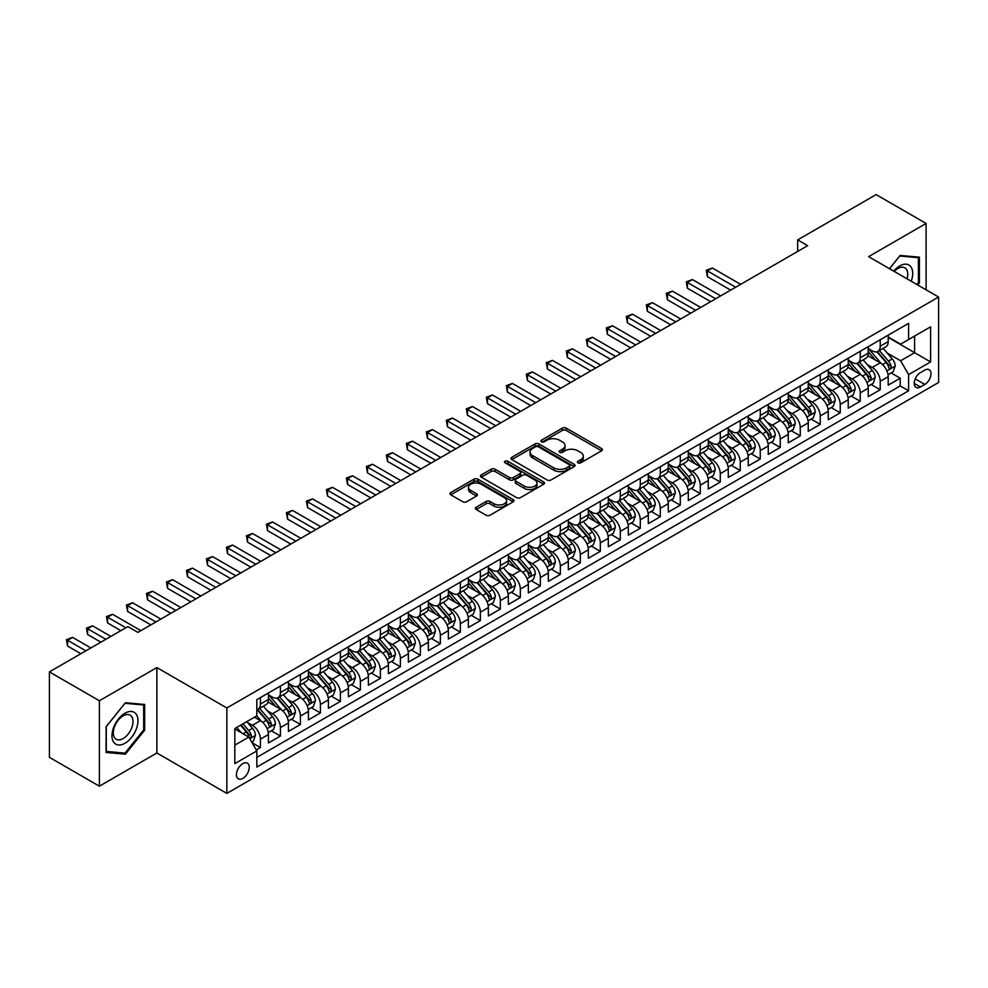 <?xml version="1.0" encoding="UTF-8"?>
<svg xmlns="http://www.w3.org/2000/svg" width="988" height="988" viewBox="0 0 988 988"><rect width="100%" height="100%" fill="white"/><g stroke="black" fill="none" stroke-linecap="round" stroke-linejoin="round"><path stroke-width="1.48" d="M577.98 462.841A1.939 1.124 0 0 0 580.722 462.841L601.581 450.8A2.779 1.606 0 0 0 602.384 449.664A2.779 1.606 0 0 0 601.581 448.54L566.248 428.137A2.779 1.606 0 0 0 562.333 428.137L541.473 440.179A1.939 1.124 0 0 0 540.905 440.969A1.939 1.124 0 0 0 541.473 441.76A1.939 1.124 0 0 0 544.227 441.76L546.92 440.203A8.88 5.125 0 0 1 559.48 440.203L562.431 441.908A8.88 5.125 0 0 1 565.025 445.526A8.88 5.125 0 0 1 562.431 449.157L559.727 450.713A1.939 1.124 0 0 0 559.159 451.504A1.939 1.124 0 0 0 559.727 452.306A1.939 1.124 0 0 0 562.468 452.306L565.173 450.738A8.88 5.125 0 0 1 577.733 450.738L580.672 452.442A8.88 5.125 0 0 1 583.278 456.073A8.88 5.125 0 0 1 580.672 459.692L577.98 461.248A1.939 1.124 0 0 0 577.412 462.051A1.939 1.124 0 0 0 577.98 462.841L577.98 461.248M242.838 778.396A9.053 5.224 120 0 0 248.741 770.418A9.053 5.224 120 0 0 247.358 763.168A9.053 5.224 120 0 0 242.838 763.613A9.053 5.224 120 0 0 236.922 771.591A9.053 5.224 120 0 0 238.306 778.84A9.053 5.224 120 0 0 242.838 778.396M476.179 507.227A2.779 1.606 0 0 0 475.364 508.363A2.779 1.606 0 0 0 476.179 509.487L486.084 515.217A2.779 1.606 0 0 0 490.011 515.217L513.167 501.842A2.779 1.606 0 0 0 513.982 500.706A2.779 1.606 0 0 0 513.167 499.582L477.846 479.18A2.779 1.606 0 0 0 473.919 479.18L450.763 492.555A2.779 1.606 0 0 0 449.948 493.679A2.779 1.606 0 0 0 450.763 494.815L462.73 501.731A2.779 1.606 0 0 0 466.657 501.731L476.562 496.013A2.779 1.606 0 0 0 477.377 494.877A2.779 1.606 0 0 0 476.562 493.741L470.634 490.32A7.422 4.285 0 0 1 468.46 487.282A7.422 4.285 0 0 1 473.042 483.317A7.422 4.285 0 0 1 481.131 484.256L504.386 497.68A7.422 4.285 0 0 1 506.56 500.706A7.422 4.285 0 0 1 501.978 504.67A7.422 4.285 0 0 1 493.889 503.744L490.011 501.496A2.779 1.606 0 0 0 486.084 501.496L476.179 507.227L476.179 509.487M156.87 667.579L99.38 700.764L49.4 671.902L49.4 757.327L99.38 786.189L156.87 752.992L226.845 793.401L226.845 707.976L156.87 667.579L156.87 752.992M926.102 289.83L926.102 223.461L868.625 256.645L938.6 297.042L226.845 707.976M926.102 223.461L876.121 194.599L797.649 239.911L797.649 251.446M49.4 671.902L127.872 626.602L137.875 632.369L807.641 245.679L797.649 239.911M547.117 479.97A2.779 1.606 0 0 0 551.045 479.97L574.201 466.608A2.779 1.606 0 0 0 575.016 465.471A2.779 1.606 0 0 0 574.201 464.335L538.88 443.945A2.779 1.606 0 0 0 534.953 443.945L511.796 457.321A2.779 1.606 0 0 0 510.981 458.444A2.779 1.606 0 0 0 511.796 459.581L547.117 479.97M505.794 463.261A1.939 1.124 0 0 1 507.77 463.533L507.77 461.223L543.684 481.959A2.779 1.606 0 0 1 544.499 483.095A2.779 1.606 0 0 1 543.684 484.219L520.528 497.594A2.779 1.606 0 0 1 516.601 497.594L481.28 477.204L481.28 474.932A2.779 1.606 0 0 0 480.464 476.068A2.779 1.606 0 0 0 481.28 477.204M481.28 474.932L491.184 469.214A2.779 1.606 0 0 1 495.112 469.214L509.438 477.488A2.779 1.606 0 0 0 513.365 477.488L519.935 473.684A2.779 1.606 0 0 0 520.75 472.548A2.779 1.606 0 0 0 519.935 471.424L505.029 462.804A1.939 1.124 0 0 1 504.448 462.014A1.939 1.124 0 0 1 505.658 460.976A1.939 1.124 0 0 1 507.77 461.223M256.275 749.966L260.424 747.57L252.138 742.778M247.408 722.401L252.434 725.291A11.313 6.533 60 0 1 260.424 739.148L268.427 734.529L268.427 742.951L280.419 736.023L271.329 730.774M267.402 710.854L272.429 713.756A11.313 6.533 60 0 1 280.419 727.6L288.422 722.981L288.422 731.416L300.414 724.488L291.324 719.227M287.397 699.306L292.423 702.209A11.313 6.533 60 0 1 300.414 716.053L308.417 711.446L308.417 719.869L320.408 712.941L311.306 707.692M307.392 687.772L312.406 690.661A11.313 6.533 60 0 1 320.408 704.518L328.411 699.899L328.411 708.322L340.403 701.394L331.301 696.145M327.386 676.224L332.4 679.127A11.313 6.533 60 0 1 340.403 692.971L348.394 688.352L348.394 696.787L360.398 689.859L351.296 684.61M347.381 664.677L352.395 667.579A11.313 6.533 60 0 1 360.398 681.424L368.388 676.817L368.388 685.24L380.392 678.311L371.29 673.063M367.375 653.142L372.39 656.032A11.313 6.533 60 0 1 380.392 669.889L388.383 665.27L388.383 673.693L400.387 666.764L391.285 661.515M387.37 641.595L392.384 644.497A11.313 6.533 60 0 1 400.387 658.341L408.377 653.723L408.377 662.158L420.369 655.229L411.28 649.981M407.352 630.048L412.379 632.95A11.313 6.533 60 0 1 420.369 646.807L428.372 642.188L428.372 650.61L440.364 643.682L431.274 638.433M427.347 618.513L432.374 621.403A11.313 6.533 60 0 1 440.364 635.259L448.367 630.64L448.367 639.063L460.359 632.147L451.269 626.886M447.342 606.965L452.368 609.868A11.313 6.533 60 0 1 460.359 623.712L468.361 619.093L468.361 627.528L480.353 620.6L471.264 615.351M467.336 595.418L472.363 598.32A11.313 6.533 60 0 1 480.353 612.177L488.356 607.558L488.356 615.981L500.348 609.053L491.246 603.804M487.331 583.883L492.345 586.773A11.313 6.533 60 0 1 500.348 600.63L508.351 596.011L508.351 604.434L520.343 597.518L511.241 592.257M507.326 572.336L512.34 575.238A11.313 6.533 60 0 1 520.343 589.083L528.333 584.464L528.333 592.899L540.337 585.97L531.235 580.722M527.32 560.789L532.334 563.691A11.313 6.533 60 0 1 540.337 577.548L548.328 572.929L548.328 581.352L560.332 574.423L551.23 569.174M547.315 549.254L552.329 552.144A11.313 6.533 60 0 1 560.332 566.001L568.322 561.382L568.322 569.804L580.327 562.888L571.225 557.627M567.31 537.707L572.324 540.609A11.313 6.533 60 0 1 580.327 554.453L588.317 549.834L588.317 558.269L600.309 551.341L591.219 546.092M587.292 526.159L592.318 529.062A11.313 6.533 60 0 1 600.309 542.918L608.312 538.299L608.312 546.722L620.303 539.794L611.214 534.545M607.287 514.625L612.313 517.514A11.313 6.533 60 0 1 620.303 531.371L628.306 526.752L628.306 535.175L640.298 528.259L631.209 522.998M627.281 503.077L632.308 505.98A11.313 6.533 60 0 1 640.298 519.824L648.301 515.205L648.301 523.64L660.293 516.712L651.191 511.463M647.276 491.53L652.302 494.432A11.313 6.533 60 0 1 660.293 508.289L668.296 503.67L668.296 512.093L680.287 505.164L671.185 499.916M667.27 479.995L672.285 482.885A11.313 6.533 60 0 1 680.287 496.742L688.29 492.123L688.29 500.546L700.282 493.63L691.18 488.368M687.265 468.448L692.279 471.35A11.313 6.533 60 0 1 700.282 485.194L708.273 480.576L708.273 489.011L720.277 482.082L711.175 476.834M707.26 456.901L712.274 459.803A11.313 6.533 60 0 1 720.277 473.66L728.267 469.041L728.267 477.463L740.271 470.535L731.169 465.286M727.254 445.366L732.269 448.256A11.313 6.533 60 0 1 740.271 462.112L748.262 457.493L748.262 465.916L760.266 459L751.164 453.739M747.249 433.818L752.263 436.721A11.313 6.533 60 0 1 760.266 450.565L768.256 445.959L768.256 454.381L780.248 447.453L771.159 442.204M767.231 422.271L772.258 425.173A11.313 6.533 60 0 1 780.248 439.03L788.251 434.411L788.251 442.834L800.243 435.906L791.153 430.657M787.226 410.736L792.253 413.626A11.313 6.533 60 0 1 800.243 427.483L808.246 422.864L808.246 431.299L820.238 424.371L811.148 419.11M807.221 399.189L812.247 402.091A11.313 6.533 60 0 1 820.238 415.936L828.24 411.329L828.24 419.752L840.232 412.823L831.13 407.575M827.215 387.642L832.242 390.544A11.313 6.533 60 0 1 840.232 404.401L848.235 399.782L848.235 408.205L860.227 401.276L851.125 396.027M847.21 376.107L852.224 379.009A11.313 6.533 60 0 1 860.227 392.854L868.23 388.235L868.23 396.67L880.222 389.741L880.222 381.306A11.313 6.533 -120 0 0 872.219 367.462L867.205 364.56M871.12 384.48L880.222 389.741M268.427 734.529A11.313 6.533 -120 0 0 260.424 720.672L254.435 717.214M288.422 722.981A11.313 6.533 -120 0 0 280.419 709.137L268.057 701.999M308.417 711.446A11.313 6.533 -120 0 0 300.414 697.59L288.051 690.451M328.411 699.899A11.313 6.533 -120 0 0 320.408 686.043L308.046 678.904M348.394 688.352A11.313 6.533 -120 0 0 340.403 674.508L328.041 667.369M368.388 676.817A11.313 6.533 -120 0 0 360.398 662.96L348.035 655.822M388.383 665.27A11.313 6.533 -120 0 0 380.392 651.413L368.03 644.275M408.377 653.723A11.313 6.533 -120 0 0 400.387 639.878L388.012 632.74M428.372 642.188A11.313 6.533 -120 0 0 420.369 628.331L408.007 621.193M448.367 630.64A11.313 6.533 -120 0 0 440.364 616.784L428.002 609.645M468.361 619.093A11.313 6.533 -120 0 0 460.359 605.249L447.996 598.111M488.356 607.558A11.313 6.533 -120 0 0 480.353 593.702L467.991 586.563M508.351 596.011A11.313 6.533 -120 0 0 500.348 582.154L487.986 575.016M528.333 584.464A11.313 6.533 -120 0 0 520.343 570.619L507.98 563.481M548.328 572.929A11.313 6.533 -120 0 0 540.337 559.072L527.975 551.934M568.322 561.382A11.313 6.533 -120 0 0 560.332 547.525L547.957 540.387M588.317 549.834A11.313 6.533 -120 0 0 580.327 535.99L567.952 528.852M608.312 538.299A11.313 6.533 -120 0 0 600.309 524.443L587.946 517.304M628.306 526.752A11.313 6.533 -120 0 0 620.303 512.908L607.941 505.757M648.301 515.205A11.313 6.533 -120 0 0 640.298 501.361L627.936 494.222M668.296 503.67A11.313 6.533 -120 0 0 660.293 489.813L647.93 482.675M688.29 492.123A11.313 6.533 -120 0 0 680.287 478.278L667.925 471.14M708.273 480.576A11.313 6.533 -120 0 0 700.282 466.731L687.92 459.593M728.267 469.041A11.313 6.533 -120 0 0 720.277 455.184L707.914 448.046M748.262 457.493A11.313 6.533 -120 0 0 740.271 443.649L727.897 436.511M768.256 445.959A11.313 6.533 -120 0 0 760.266 432.102L747.891 424.964M788.251 434.411A11.313 6.533 -120 0 0 780.248 420.555L767.886 413.416M808.246 422.864A11.313 6.533 -120 0 0 800.243 409.02L787.881 401.881M828.24 411.329A11.313 6.533 -120 0 0 820.238 397.472L807.875 390.334M848.235 399.782A11.313 6.533 -120 0 0 840.232 385.925L827.87 378.787M868.23 388.235A11.313 6.533 -120 0 0 860.227 374.39L847.865 367.252M924.805 370.117L920.408 372.649A8.768 5.064 120 0 0 914.678 380.38A8.768 5.064 120 0 0 916.024 387.407A8.768 5.064 120 0 0 920.408 386.963L924.805 384.431A8.768 5.064 120 0 0 930.535 376.7A8.768 5.064 120 0 0 929.189 369.685A8.768 5.064 120 0 0 924.805 370.117M226.845 793.401L938.6 382.467L938.6 297.042M234.835 745.15L248.828 737.073L256.831 750.917L256.831 767.083L908.614 390.779L908.614 374.613L900.611 360.768L887.199 353.025M256.831 750.917L234.835 763.613L234.835 728.527L256.831 715.831L256.831 699.665L908.614 323.36L908.614 339.526L930.597 326.83L930.597 361.917L908.614 374.613M268.427 694.823L272.429 697.133A11.313 6.533 60 0 0 278.085 697.689L286.075 693.07A11.313 6.533 -120 0 0 288.422 687.895L288.422 681.424M288.422 683.276L292.423 685.586A11.313 6.533 60 0 0 298.067 686.141L306.07 681.522A11.313 6.533 -120 0 0 308.417 676.348L308.417 669.889M308.417 671.729L312.406 674.038A11.313 6.533 60 0 0 318.062 674.606L326.065 669.988A11.313 6.533 -120 0 0 328.411 664.813L328.411 658.341M328.411 660.194L332.4 662.503A11.313 6.533 60 0 0 338.057 663.059L346.059 658.44A11.313 6.533 -120 0 0 348.394 653.266L348.394 646.794M348.394 648.647L352.395 650.956A11.313 6.533 60 0 0 358.051 651.512L366.054 646.893A11.313 6.533 -120 0 0 368.388 641.718L368.388 635.259M368.388 637.099L372.39 639.409A11.313 6.533 60 0 0 378.046 639.977L386.049 635.358A11.313 6.533 -120 0 0 388.383 630.183L388.383 623.712M388.383 625.565L392.384 627.874A11.313 6.533 60 0 0 398.041 628.43L406.031 623.811A11.313 6.533 -120 0 0 408.377 618.636L408.377 612.177M408.377 614.017L412.379 616.327A11.313 6.533 60 0 0 418.035 616.883L426.026 612.264A11.313 6.533 -120 0 0 428.372 607.089L428.372 600.63M428.372 602.47L432.374 604.779A11.313 6.533 60 0 0 438.03 605.348L446.02 600.729A11.313 6.533 -120 0 0 448.367 595.554L448.367 589.083M448.367 590.935L452.368 593.245A11.313 6.533 60 0 0 458.024 593.8L466.015 589.181A11.313 6.533 -120 0 0 468.361 584.007L468.361 577.548M468.361 579.388L472.363 581.697A11.313 6.533 60 0 0 478.007 582.253L486.01 577.647A11.313 6.533 -120 0 0 488.356 572.46L488.356 566.001M488.356 567.841L492.345 570.15A11.313 6.533 60 0 0 498.001 570.718L506.004 566.099A11.313 6.533 -120 0 0 508.351 560.925L508.351 554.453M508.351 556.306L512.34 558.615A11.313 6.533 60 0 0 517.996 559.171L525.999 554.552A11.313 6.533 -120 0 0 528.333 549.377L528.333 542.918M528.333 544.759L532.334 547.068A11.313 6.533 60 0 0 537.991 547.624L545.994 543.017A11.313 6.533 -120 0 0 548.328 537.83L548.328 531.371M548.328 533.211L552.329 535.521A11.313 6.533 60 0 0 557.985 536.089L565.988 531.47A11.313 6.533 -120 0 0 568.322 526.295L568.322 519.824M568.322 521.676L572.324 523.986A11.313 6.533 60 0 0 577.98 524.542L585.97 519.923A11.313 6.533 -120 0 0 588.317 514.748L588.317 508.289M588.317 510.129L592.318 512.439A11.313 6.533 60 0 0 597.975 512.994L605.965 508.388A11.313 6.533 -120 0 0 608.312 503.201L608.312 496.742M608.312 498.594L612.313 500.891A11.313 6.533 60 0 0 617.969 501.459L625.96 496.841A11.313 6.533 -120 0 0 628.306 491.666L628.306 485.194M628.306 487.047L632.308 489.356A11.313 6.533 60 0 0 637.964 489.912L645.954 485.293A11.313 6.533 -120 0 0 648.301 480.119L648.301 473.66M648.301 475.5L652.302 477.809A11.313 6.533 60 0 0 657.946 478.365L665.949 473.758A11.313 6.533 -120 0 0 668.296 468.571L668.296 462.112M668.296 463.965L672.285 466.262A11.313 6.533 60 0 0 677.941 466.83L685.944 462.211A11.313 6.533 -120 0 0 688.29 457.036L688.29 450.565M688.29 452.418L692.279 454.727A11.313 6.533 60 0 0 697.936 455.283L705.938 450.664A11.313 6.533 -120 0 0 708.273 445.489L708.273 439.03M708.273 440.87L712.274 443.18A11.313 6.533 60 0 0 717.93 443.748L725.933 439.129A11.313 6.533 -120 0 0 728.267 433.942L728.267 427.483M728.267 429.335L732.269 431.645A11.313 6.533 60 0 0 737.925 432.201L745.928 427.582A11.313 6.533 -120 0 0 748.262 422.407L748.262 415.936M748.262 417.788L752.263 420.098A11.313 6.533 60 0 0 757.92 420.653L765.91 416.034A11.313 6.533 -120 0 0 768.256 410.86L768.256 404.401M768.256 406.241L772.258 408.55A11.313 6.533 60 0 0 777.914 409.118L785.905 404.5A11.313 6.533 -120 0 0 788.251 399.313L788.251 392.854M788.251 394.706L792.253 397.015A11.313 6.533 60 0 0 797.909 397.571L805.899 392.952A11.313 6.533 -120 0 0 808.246 387.778L808.246 381.306M808.246 383.159L812.247 385.468A11.313 6.533 60 0 0 817.903 386.024L825.894 381.405A11.313 6.533 -120 0 0 828.24 376.23L828.24 369.771M828.24 371.611L832.242 373.921A11.313 6.533 60 0 0 837.886 374.489L845.889 369.87A11.313 6.533 -120 0 0 848.235 364.683L848.235 358.224M848.235 360.077L852.224 362.386A11.313 6.533 60 0 0 857.88 362.942L865.883 358.323A11.313 6.533 -120 0 0 868.23 353.148L868.23 346.677M256.831 757.388L900.216 385.925L900.216 378.194L888.212 385.122L888.212 376.7A11.313 6.533 -120 0 0 880.222 362.843L867.859 355.705M868.23 348.529L872.219 350.839A11.313 6.533 -120 0 0 877.875 351.395A11.313 6.533 -120 0 0 880.222 346.22L880.222 339.761M877.875 351.395L885.878 346.776A11.313 6.533 -120 0 0 888.212 341.601L888.212 335.142M260.424 697.59L260.424 704.049A11.313 6.533 60 0 1 258.09 709.236A11.313 6.533 60 0 1 256.831 709.693M258.09 709.236L266.081 704.617A11.313 6.533 -120 0 0 268.427 699.442L268.427 692.971M280.419 686.043L280.419 692.514A11.313 6.533 60 0 1 278.085 697.689M300.414 674.508L300.414 680.967A11.313 6.533 60 0 1 298.067 686.141M320.408 662.96L320.408 669.419A11.313 6.533 60 0 1 318.062 674.606M340.403 651.413L340.403 657.885A11.313 6.533 60 0 1 338.057 663.059M360.398 639.878L360.398 646.337A11.313 6.533 60 0 1 358.051 651.512M380.392 628.331L380.392 634.79A11.313 6.533 60 0 1 378.046 639.977M400.387 616.784L400.387 623.255A11.313 6.533 60 0 1 398.041 628.43M420.369 605.249L420.369 611.708A11.313 6.533 60 0 1 418.035 616.883M440.364 593.702L440.364 600.161A11.313 6.533 60 0 1 438.03 605.348M460.359 582.154L460.359 588.626A11.313 6.533 60 0 1 458.024 593.8M480.353 570.619L480.353 577.078A11.313 6.533 60 0 1 478.007 582.253M500.348 559.072L500.348 565.544A11.313 6.533 60 0 1 498.001 570.718M520.343 547.525L520.343 553.996A11.313 6.533 60 0 1 517.996 559.171M540.337 535.99L540.337 542.449A11.313 6.533 60 0 1 537.991 547.624M560.332 524.443L560.332 530.914A11.313 6.533 60 0 1 557.985 536.089M580.327 512.896L580.327 519.367A11.313 6.533 60 0 1 577.98 524.542M600.309 501.361L600.309 507.82A11.313 6.533 60 0 1 597.975 512.994M620.303 489.813L620.303 496.285A11.313 6.533 60 0 1 617.969 501.459M640.298 478.266L640.298 484.738A11.313 6.533 60 0 1 637.964 489.912M660.293 466.731L660.293 473.19A11.313 6.533 60 0 1 657.946 478.365M680.287 455.184L680.287 461.655A11.313 6.533 60 0 1 677.941 466.83M700.282 443.649L700.282 450.108A11.313 6.533 60 0 1 697.936 455.283M720.277 432.102L720.277 438.561A11.313 6.533 60 0 1 717.93 443.748M740.271 420.555L740.271 427.026A11.313 6.533 60 0 1 737.925 432.201M760.266 409.02L760.266 415.479A11.313 6.533 60 0 1 757.92 420.653M780.248 397.472L780.248 403.931A11.313 6.533 60 0 1 777.914 409.118M800.243 385.925L800.243 392.397A11.313 6.533 60 0 1 797.909 397.571M820.238 374.39L820.238 380.849A11.313 6.533 60 0 1 817.903 386.024M840.232 362.843L840.232 369.302A11.313 6.533 60 0 1 837.886 374.489M860.227 351.296L860.227 357.767A11.313 6.533 60 0 1 857.88 362.942M860.227 392.854L860.227 401.276M840.232 404.401L840.232 412.823M820.238 415.936L820.238 424.371M800.243 427.483L800.243 435.906M780.248 439.03L780.248 447.453M760.266 450.565L760.266 459M740.271 462.112L740.271 470.535M720.277 473.66L720.277 482.082M700.282 485.194L700.282 493.63M680.287 496.742L680.287 505.164M660.293 508.289L660.293 516.712M640.298 519.824L640.298 528.259M620.303 531.371L620.303 539.794M600.309 542.918L600.309 551.341M580.327 554.453L580.327 562.888M560.332 566.001L560.332 574.423M540.337 577.548L540.337 585.97M520.343 589.083L520.343 597.518M500.348 600.63L500.348 609.053M480.353 612.177L480.353 620.6M460.359 623.712L460.359 632.147M440.364 635.259L440.364 643.682M420.369 646.807L420.369 655.229M400.387 658.341L400.387 666.764M380.392 669.889L380.392 678.311M360.398 681.424L360.398 689.859M340.403 692.971L340.403 701.394M320.408 704.518L320.408 712.941M300.414 716.053L300.414 724.488M280.419 727.6L280.419 736.023M260.424 739.148L260.424 747.57M248.828 737.073L234.835 728.983M900.611 360.768L914.604 352.679L914.604 336.068L930.597 326.83M888.212 337.451L930.597 361.917M888.212 336.982L900.611 344.145L908.614 339.526M99.38 700.764L99.38 786.189M891.114 372.945L900.216 378.194M900.216 385.925L908.614 390.779M917.729 284.989L919.408 282.901L919.408 257.176L900.117 255.447L889.472 268.687M106.087 752.473L125.377 754.19L144.668 730.194L144.668 704.469L125.377 702.74L106.087 726.748L106.087 752.473M918.408 282.321L919.408 282.901M143.668 729.613L144.668 730.194M123.339 753.017L125.377 754.19M578.758 463.113L580.672 462.001A8.88 5.125 0 0 0 583.278 458.383L583.278 456.073M565.025 445.526L565.025 447.836A8.88 5.125 0 0 1 562.431 451.467L560.505 452.578M601.544 450.824L566.248 430.447A2.779 1.606 0 0 0 562.333 430.447L542.251 442.044M574.164 466.632L538.88 446.255A2.779 1.606 0 0 0 534.953 446.255L511.833 459.605M569.298 466.262A1.939 1.124 0 0 0 569.866 465.471A1.939 1.124 0 0 0 569.298 464.681L538.287 446.774A1.939 1.124 0 0 0 535.545 446.774L532.693 448.416A8.88 5.125 0 0 0 530.087 452.047A8.88 5.125 0 0 0 532.693 455.666L553.885 467.904A8.88 5.125 0 0 0 566.445 467.904L569.298 466.262L569.298 468.571A1.939 1.124 0 0 0 569.866 467.781L569.866 465.471M530.087 452.047L530.087 454.356A8.88 5.125 0 0 0 532.693 457.975L532.693 455.666M569.298 468.571L566.445 470.214A8.88 5.125 0 0 1 553.885 470.214L532.693 457.975M481.317 477.216L491.184 471.523L491.184 469.214M520.75 472.548L520.75 474.858A2.779 1.606 0 0 1 519.935 475.994L513.365 479.785A2.779 1.606 0 0 1 509.438 479.785L495.112 471.523A2.779 1.606 0 0 0 491.184 471.523M507.77 463.533L543.647 484.244M524.307 486.059A7.422 4.285 0 0 0 532.396 486.998A7.422 4.285 0 0 0 536.978 483.033A7.422 4.285 0 0 0 534.804 480.007L526.616 475.277A2.779 1.606 0 0 0 522.689 475.277L516.106 479.069A2.779 1.606 0 0 0 515.304 480.205A2.779 1.606 0 0 0 516.106 481.329L524.307 486.059L524.307 488.368A7.422 4.285 0 0 0 532.396 489.307A7.422 4.285 0 0 0 536.978 485.343L536.978 483.033M515.304 480.205L515.304 482.514A2.779 1.606 0 0 0 516.106 483.638L516.106 481.329M524.307 488.368L516.106 483.638M506.56 500.706L506.56 503.016A7.422 4.285 0 0 1 501.978 506.98A7.422 4.285 0 0 1 493.889 506.054L490.011 503.806A2.779 1.606 0 0 0 486.084 503.806L476.216 509.512M468.46 487.282L468.46 489.591A7.422 4.285 0 0 0 470.634 492.617L470.634 490.32M476.525 496.025L470.634 492.617M513.167 499.582L513.167 501.842L477.846 481.489A2.779 1.606 0 0 0 473.919 481.489L450.8 494.84M888.051 374.711L893.214 371.735L895.214 365.955A7.496 4.323 -120 0 0 892.3 358.928L883.161 348.344M881.333 363.572L870.502 351.036A21.625 12.486 -120 0 0 868.23 348.653M875.393 360.052L869.329 353.037A17.957 10.362 -120 0 0 868.23 351.827M740.667 284.346L712.373 268.02L707.383 270.897L707.383 276.677L730.675 290.126M876.862 351.802L886.1 362.497A7.496 4.323 60 0 1 888.768 367.66C889.892 369.166 890.694 368.709 891.164 366.276A7.496 4.323 -120 0 0 888.496 361.114L879.357 350.542M877.406 351.629L887.335 363.127A3.816 2.198 60 0 1 888.286 364.621L891.164 366.276M888.768 367.66L889.311 368.549M707.383 276.677L706.284 270.267L735.665 287.236M706.284 270.267L712.373 268.02M911.232 281.247A18.377 10.609 120 0 0 899.71 265.945A18.377 10.609 120 0 0 893.695 271.12M907.033 278.826A13.918 8.04 120 0 0 904.847 267.847A13.918 8.04 120 0 0 897.894 268.526A13.918 8.04 120 0 0 894.251 271.441M889.509 268.711L899.71 256.016L918.408 257.695L918.408 282.617L916.889 284.507M917.173 256.979L918.408 257.695M136.233 729.243A18.377 10.609 120 0 0 131.478 711.484A18.377 10.609 120 0 0 113.719 727.23A18.377 10.609 120 0 0 118.474 744.989A18.377 10.609 120 0 0 136.233 729.243M131.676 727.946A13.918 8.04 120 0 0 130.107 715.139A13.918 8.04 120 0 0 114.633 726.427A13.918 8.04 120 0 0 116.189 739.234A13.918 8.04 120 0 0 131.676 727.946M106.284 751.498L106.284 726.563L124.97 703.308L143.668 704.975L143.668 729.91L124.97 753.165L106.087 751.374M142.433 704.271L143.668 704.975M868.057 386.259L873.219 383.27L875.22 377.502A7.496 4.323 -120 0 0 872.305 370.463L863.166 359.891M861.338 375.119L850.507 362.571A21.625 12.486 -120 0 0 848.235 360.2M855.398 371.599L849.334 364.584A17.957 10.362 -120 0 0 848.235 363.374M720.672 295.894L692.378 279.555L687.389 282.445L687.389 288.212L710.681 301.661M856.868 363.349L866.106 374.044A7.496 4.323 60 0 1 868.773 379.207C869.897 380.713 870.7 380.257 871.181 377.824A7.496 4.323 -120 0 0 868.501 372.661L859.375 362.09M857.411 363.176L867.341 374.662A3.816 2.198 60 0 1 868.304 376.156L871.181 377.824M868.773 379.207L869.317 380.096M687.389 288.212L686.29 281.815L715.67 298.784M686.29 281.815L692.378 279.555M848.062 397.806L853.224 394.817L855.225 389.05A7.496 4.323 -120 0 0 852.311 382.01L843.172 371.439M841.344 386.654L830.513 374.119A21.625 12.486 -120 0 0 828.24 371.735M835.403 383.134L829.34 376.119A17.957 10.362 -120 0 0 828.24 374.921M700.677 307.441L672.396 291.102L667.394 293.992L667.394 299.759L690.686 313.208M836.873 374.897L846.111 385.592A7.496 4.323 60 0 1 848.778 390.754C849.915 392.261 850.705 391.791 851.187 389.358A7.496 4.323 -120 0 0 848.507 384.209L839.38 373.625M837.416 374.711L847.346 386.209A3.816 2.198 60 0 1 848.309 387.704L851.187 389.358M848.778 390.754L849.334 391.643M667.394 299.759L666.295 293.35L695.675 310.318M666.295 293.35L672.396 291.102M828.068 409.341L833.23 406.364L835.231 400.585A7.496 4.323 -120 0 0 832.316 393.557L823.177 382.974M821.349 398.201L810.518 385.666A21.625 12.486 -120 0 0 808.246 383.282M815.409 394.681L809.345 387.666A17.957 10.362 -120 0 0 808.246 386.456M680.683 318.976L652.401 302.649L647.399 305.527L647.399 311.306L670.691 324.756M816.878 386.432L826.116 397.127A7.496 4.323 60 0 1 828.784 402.289C829.92 403.796 830.71 403.339 831.192 400.906A7.496 4.323 -120 0 0 828.512 395.743L819.385 385.172M817.422 386.259L827.351 397.756A3.816 2.198 60 0 1 828.315 399.251L831.192 400.906M828.784 402.289L829.34 403.178M647.399 311.306L646.3 304.897L675.693 321.866M646.3 304.897L652.401 302.649M808.073 420.888L813.248 417.899L815.236 412.132A7.496 4.323 -120 0 0 812.321 405.092L803.182 394.521M801.354 409.748L790.524 397.201A21.625 12.486 -120 0 0 788.251 394.829M795.414 406.229L789.363 399.214A17.957 10.362 -120 0 0 788.251 398.003M660.688 330.523L632.406 314.184L627.405 317.074L627.405 322.841L650.697 336.291M796.884 397.979L806.122 408.674A7.496 4.323 60 0 1 808.802 413.836C809.925 415.343 810.728 414.886 811.197 412.453A7.496 4.323 -120 0 0 808.53 407.291L799.391 396.707M797.427 397.806L807.357 409.291A3.816 2.198 60 0 1 808.32 410.786L811.197 412.453M808.802 413.836L809.345 414.725M627.405 322.841L626.306 316.444L655.699 333.413M626.306 316.444L632.406 314.184M788.078 432.423L793.253 429.447L795.254 423.679A7.496 4.323 -120 0 0 792.327 416.64L783.2 406.068M781.36 421.283L770.529 408.748A21.625 12.486 -120 0 0 768.256 406.364M775.419 417.763L769.368 410.749A17.957 10.362 -120 0 0 768.256 409.551M640.706 342.07L612.412 325.731L607.41 328.621L607.41 334.389L630.702 347.838M776.889 409.514L786.127 420.221A7.496 4.323 60 0 1 788.807 425.383C789.931 426.89 790.733 426.421 791.203 423.988A7.496 4.323 -120 0 0 788.535 418.838L779.396 408.254M777.433 409.341L787.362 420.839A3.816 2.198 60 0 1 788.325 422.333L791.203 423.988M788.807 425.383L789.35 426.273M607.41 334.389L606.311 327.979L635.704 344.948M606.311 327.979L612.412 325.731M768.084 443.97L773.258 440.994L775.259 435.214A7.496 4.323 -120 0 0 772.332 428.187L763.205 417.603M761.365 432.83L750.534 420.283A21.625 12.486 -120 0 0 748.262 417.912M755.425 429.311L749.373 422.296A17.957 10.362 -120 0 0 748.262 421.086M620.711 353.605L592.417 337.279L587.415 340.156L587.415 345.936L610.708 359.385M756.894 421.061L766.145 431.756A7.496 4.323 60 0 1 768.812 436.918C769.936 438.425 770.739 437.968 771.208 435.535A7.496 4.323 -120 0 0 768.54 430.373L759.402 419.801M757.438 420.888L767.367 432.386A3.816 2.198 60 0 1 768.331 433.88L771.208 435.535M768.812 436.918L769.356 437.808M587.415 345.936L586.316 339.526L615.709 356.495M586.316 339.526L592.417 337.279M748.101 455.517L753.264 452.529L755.264 446.761A7.496 4.323 -120 0 0 752.337 439.722L743.211 429.15M741.383 444.378L730.54 431.83A21.625 12.486 -120 0 0 728.267 429.459M735.443 440.858L729.379 433.843A17.957 10.362 -120 0 0 728.267 432.633M600.716 365.152L572.423 348.813L567.421 351.703L567.421 357.471L590.713 370.92M736.9 432.608L746.15 443.303A7.496 4.323 60 0 1 748.818 448.466C749.941 449.972 750.744 449.515 751.213 447.082A7.496 4.323 -120 0 0 748.546 441.92L739.407 431.336M737.443 432.435L747.373 443.921A3.816 2.198 60 0 1 748.336 445.415L751.213 447.082M748.818 448.466L749.361 449.355M567.421 357.471L566.322 351.073L595.715 368.042M566.322 351.073L572.423 348.813M728.107 467.052L733.269 464.076L735.27 458.309A7.496 4.323 -120 0 0 732.355 451.269L723.216 440.697M721.388 455.913L710.557 443.377A21.625 12.486 -120 0 0 708.273 440.994M715.448 452.393L709.384 445.378A17.957 10.362 -120 0 0 708.273 444.18M580.722 376.7L552.428 360.361L547.426 363.251L547.426 369.018L570.718 382.467M716.918 444.143L726.155 454.851A7.496 4.323 60 0 1 728.823 460.013C729.947 461.52 730.75 461.05 731.219 458.617A7.496 4.323 -120 0 0 728.551 453.455L719.412 442.883M717.461 443.97L727.378 455.468A3.816 2.198 60 0 1 728.341 456.962L731.219 458.617M728.823 460.013L729.366 460.902M547.426 369.018L546.327 362.608L575.72 379.577M546.327 362.608L552.428 360.361M708.112 478.6L713.274 475.623L715.275 469.843A7.496 4.323 -120 0 0 712.36 462.816L703.221 452.232M701.394 467.46L690.563 454.912A21.625 12.486 -120 0 0 688.29 452.541M695.453 463.94L689.389 456.925A17.957 10.362 -120 0 0 688.29 455.715M560.727 388.235L532.433 371.908L527.444 374.785L527.444 380.565L550.736 394.014M696.923 455.69L706.161 466.385A7.496 4.323 60 0 1 708.828 471.548C709.952 473.054 710.755 472.597 711.224 470.165A7.496 4.323 -120 0 0 708.557 465.002L699.418 454.431M697.466 455.517L707.396 467.015A3.816 2.198 60 0 1 708.347 468.51L711.224 470.165M708.828 471.548L709.372 472.437M527.444 380.565L526.345 374.156L555.725 391.125M526.345 374.156L532.433 371.908M688.117 490.147L693.28 487.158L695.28 481.391A7.496 4.323 -120 0 0 692.366 474.351L683.227 463.78M681.399 479.007L670.568 466.46A21.625 12.486 -120 0 0 668.296 464.088M675.459 475.487L669.395 468.473A17.957 10.362 -120 0 0 668.296 467.262M540.732 399.782L512.439 383.443L507.449 386.333L507.449 392.1L530.741 405.549M676.928 467.238L686.166 477.933A7.496 4.323 60 0 1 688.834 483.095C689.957 484.602 690.76 484.145 691.242 481.712A7.496 4.323 -120 0 0 688.562 476.549L679.435 465.966M677.472 467.065L687.401 478.55A3.816 2.198 60 0 1 688.364 480.045L691.242 481.712M688.834 483.095L689.377 483.984M507.449 392.1L506.35 385.703L535.731 402.672M506.35 385.703L512.439 383.443M668.123 501.682L673.285 498.705L675.286 492.938A7.496 4.323 -120 0 0 672.371 485.898L663.232 475.314M661.404 490.542L650.573 478.007A21.625 12.486 -120 0 0 648.301 475.623M655.464 487.022L649.4 480.007A17.957 10.362 -120 0 0 648.301 478.81M520.738 411.329L492.456 394.99L487.455 397.88L487.455 403.647L510.747 417.097M656.934 478.772L666.171 489.48A7.496 4.323 60 0 1 668.839 494.642C669.975 496.149 670.766 495.68 671.247 493.247A7.496 4.323 -120 0 0 668.567 488.084L659.441 477.513M657.477 478.6L667.406 490.097A3.816 2.198 60 0 1 668.37 491.592L671.247 493.247M668.839 494.642L669.395 495.519M487.455 403.647L486.355 397.238L515.736 414.207M486.355 397.238L492.456 394.99M648.128 513.229L653.29 510.253L655.291 504.473A7.496 4.323 -120 0 0 652.376 497.446L643.237 486.862M641.41 502.089L630.579 489.542A21.625 12.486 -120 0 0 628.306 487.17M635.469 498.57L629.405 491.555A17.957 10.362 -120 0 0 628.306 490.344M500.743 422.864L472.462 406.537L467.46 409.415L467.46 415.195L490.752 428.644M636.939 490.32L646.177 501.015A7.496 4.323 60 0 1 648.857 506.177C649.981 507.684 650.771 507.227 651.253 504.794A7.496 4.323 -120 0 0 648.573 499.632L639.446 489.06M637.482 490.147L647.412 501.645A3.816 2.198 60 0 1 648.375 503.139L651.253 504.794M648.857 506.177L649.4 507.066M467.46 415.195L466.361 408.785L495.754 425.754M466.361 408.785L472.462 406.537M628.133 524.776L633.308 521.788L635.296 516.02A7.496 4.323 -120 0 0 632.382 508.981L623.243 498.409M621.415 513.637L610.584 501.089A21.625 12.486 -120 0 0 608.312 498.718M615.475 510.117L609.423 503.102A17.957 10.362 -120 0 0 608.312 501.892M480.748 434.411L452.467 418.072L447.465 420.962L447.465 426.73L470.757 440.179M616.944 501.867L626.182 512.562A7.496 4.323 60 0 1 628.862 517.724C629.986 519.231 630.789 518.762 631.258 516.341A7.496 4.323 -120 0 0 628.59 511.179L619.451 500.595M617.488 501.694L627.417 513.18A3.816 2.198 60 0 1 628.38 514.674L631.258 516.341M628.862 517.724L629.405 518.614M447.465 426.73L446.366 420.332L475.759 437.289M446.366 420.332L452.467 418.072M608.139 536.311L613.313 533.335L615.314 527.555A7.496 4.323 -120 0 0 612.387 520.528L603.26 509.944M601.42 525.171L590.589 512.636A21.625 12.486 -120 0 0 588.317 510.253M595.48 521.652L589.428 514.637A17.957 10.362 -120 0 0 588.317 513.439M460.766 445.946L432.472 429.619L427.471 432.509L427.471 438.277L450.763 451.726M596.95 513.402L606.187 524.109A7.496 4.323 60 0 1 608.867 529.272C609.991 530.778 610.794 530.309 611.263 527.876A7.496 4.323 -120 0 0 608.596 522.714L599.457 512.142M597.493 513.229L607.422 524.727A3.816 2.198 60 0 1 608.386 526.221L611.263 527.876M608.867 529.272L609.411 530.148M427.471 438.277L426.371 431.867L455.764 448.836M426.371 431.867L432.472 429.619M588.144 547.858L593.319 544.882L595.319 539.102A7.496 4.323 -120 0 0 592.392 532.063L583.266 521.491M581.438 536.719L570.595 524.171A21.625 12.486 -120 0 0 568.322 521.8M575.485 533.199L569.434 526.184A17.957 10.362 -120 0 0 568.322 524.974M440.772 457.493L412.478 441.167L407.476 444.044L407.476 449.824L430.768 463.261M576.955 524.949L586.205 535.644A7.496 4.323 60 0 1 588.873 540.807C589.997 542.313 590.799 541.856 591.269 539.423A7.496 4.323 -120 0 0 588.601 534.261L579.462 523.689M577.498 524.776L587.428 536.274A3.816 2.198 60 0 1 588.391 537.768L591.269 539.423M588.873 540.807L589.416 541.696M407.476 449.824L406.377 443.414L435.77 460.383M406.377 443.414L412.478 441.167M568.162 559.406L573.324 556.417L575.325 550.649A7.496 4.323 -120 0 0 572.398 543.61L563.271 533.038M561.443 548.266L550.6 535.718A21.625 12.486 -120 0 0 548.328 533.347M555.503 544.746L549.439 537.731A17.957 10.362 -120 0 0 548.328 536.521M420.777 469.041L392.483 452.702L387.481 455.591L387.481 461.359L410.773 474.808M556.96 536.496L566.21 547.191A7.496 4.323 60 0 1 568.878 552.354C570.002 553.86 570.805 553.391 571.274 550.971A7.496 4.323 -120 0 0 568.606 545.808L559.467 535.224M557.504 536.323L567.433 547.809A3.816 2.198 60 0 1 568.396 549.303L571.274 550.971M568.878 552.354L569.421 553.243M387.481 461.359L386.382 454.962L415.775 471.918M386.382 454.962L392.483 452.702M548.167 570.941L553.329 567.964L555.33 562.184A7.496 4.323 -120 0 0 552.416 555.157L543.277 544.573M541.449 559.801L530.618 547.266A21.625 12.486 -120 0 0 528.333 544.882M535.508 556.281L529.445 549.266A17.957 10.362 -120 0 0 528.333 548.068M400.782 480.576L372.488 464.249L367.487 467.139L367.487 472.906L390.779 486.355M536.978 548.031L546.216 558.739A7.496 4.323 60 0 1 548.883 563.889C550.007 565.395 550.81 564.938 551.279 562.505A7.496 4.323 -120 0 0 548.612 557.343L539.473 546.772M537.521 547.858L547.438 559.356A3.816 2.198 60 0 1 548.402 560.851L551.279 562.505M548.883 563.889L549.427 564.778M367.487 472.906L366.387 466.497L395.78 483.465M366.387 466.497L372.488 464.249M528.172 582.488L533.335 579.499L535.335 573.732A7.496 4.323 -120 0 0 532.421 566.692L523.282 556.121M521.454 571.348L510.623 558.8A21.625 12.486 -120 0 0 508.351 556.429M515.514 567.828L509.45 560.814A17.957 10.362 -120 0 0 508.351 559.603M380.788 492.123L352.494 475.796L347.504 478.674L347.504 484.453L370.796 497.89M516.983 559.579L526.221 570.274A7.496 4.323 60 0 1 528.889 575.436C530.013 576.943 530.815 576.486 531.285 574.053A7.496 4.323 -120 0 0 528.617 568.89L519.478 558.319M517.527 559.406L527.456 570.903A3.816 2.198 60 0 1 528.407 572.385L531.285 574.053M528.889 575.436L529.432 576.325M347.504 484.453L346.405 478.044L375.786 495.013M346.405 478.044L352.494 475.796M508.178 594.035L513.34 591.046L515.341 585.279A7.496 4.323 -120 0 0 512.426 578.239L503.287 567.668M501.459 582.895L490.628 570.348A21.625 12.486 -120 0 0 488.356 567.964M495.519 579.376L489.455 572.361A17.957 10.362 -120 0 0 488.356 571.15M360.793 503.67L332.499 487.331L327.51 490.221L327.51 495.988L350.802 509.438M496.989 571.126L506.226 581.821A7.496 4.323 60 0 1 508.894 586.983C510.018 588.49 510.821 588.021 511.302 585.6A7.496 4.323 -120 0 0 508.622 580.438L499.496 569.854M497.532 570.953L507.462 582.438A3.816 2.198 60 0 1 508.425 583.933L511.302 585.6M508.894 586.983L509.438 587.872M327.51 495.988L326.411 489.591L355.791 506.548M326.411 489.591L332.499 487.331M488.183 605.57L493.345 602.594L495.346 596.814A7.496 4.323 -120 0 0 492.432 589.787L483.293 579.203M481.465 594.43L470.634 581.895A21.625 12.486 -120 0 0 468.361 579.511M475.524 590.91L469.461 583.896A17.957 10.362 -120 0 0 468.361 582.698M340.798 515.205L312.517 498.878L307.515 501.768L307.515 507.536L330.807 520.985M476.994 582.661L486.232 593.368A7.496 4.323 60 0 1 488.899 598.518C490.036 600.025 490.826 599.568 491.308 597.135A7.496 4.323 -120 0 0 488.628 591.973L479.501 581.401M477.537 582.488L487.467 593.986A3.816 2.198 60 0 1 488.43 595.48L491.308 597.135M488.899 598.518L489.455 599.407M307.515 507.536L306.416 501.126L335.796 518.095M306.416 501.126L312.517 498.878M468.189 617.117L473.351 614.128L475.351 608.361A7.496 4.323 -120 0 0 472.437 601.322L463.298 590.75M461.47 605.977L450.639 593.43A21.625 12.486 -120 0 0 448.367 591.059M455.53 602.458L449.466 595.443A17.957 10.362 -120 0 0 448.367 594.233M320.804 526.752L292.522 510.426L287.52 513.303L287.52 519.083L310.812 532.52M456.999 594.208L466.237 604.903A7.496 4.323 60 0 1 468.917 610.065C470.041 611.572 470.831 611.115 471.313 608.682A7.496 4.323 -120 0 0 468.633 603.52L459.506 592.948M457.543 594.035L467.472 605.533A3.816 2.198 60 0 1 468.436 607.015L471.313 608.682M468.917 610.065L469.461 610.955M287.52 519.083L286.421 512.673L315.814 529.642M286.421 512.673L292.522 510.426M448.194 628.664L453.369 625.676L455.357 619.908A7.496 4.323 -120 0 0 452.442 612.869L443.316 602.297M441.475 617.525L430.644 604.977A21.625 12.486 -120 0 0 428.372 602.594M435.535 614.005L429.484 606.99A17.957 10.362 -120 0 0 428.372 605.78M300.809 538.299L272.527 521.96L267.526 524.85L267.526 530.618L290.818 544.067M437.005 605.755L446.243 616.45A7.496 4.323 60 0 1 448.923 621.613C450.046 623.119 450.849 622.65 451.318 620.229A7.496 4.323 -120 0 0 448.651 615.067L439.512 604.483M437.548 605.57L447.478 617.068A3.816 2.198 60 0 1 448.441 618.562L451.318 620.229M448.923 621.613L449.466 622.502M267.526 530.618L266.427 524.208L295.82 541.177M266.427 524.208L272.527 521.96M428.199 640.199L433.374 637.223L435.375 631.443A7.496 4.323 -120 0 0 432.448 624.416L423.321 613.832M421.481 629.06L410.65 616.524A21.625 12.486 -120 0 0 408.377 614.141M415.54 625.54L409.489 618.525A17.957 10.362 -120 0 0 408.377 617.327M280.827 549.834L252.533 533.508L247.531 536.398L247.531 542.165L270.823 555.614M417.01 617.29L426.248 627.985A7.496 4.323 60 0 1 428.928 633.147C430.052 634.654 430.854 634.197 431.324 631.764A7.496 4.323 -120 0 0 428.656 626.602L419.517 616.03M417.554 617.117L427.483 628.615A3.816 2.198 60 0 1 428.446 630.109L431.324 631.764M428.928 633.147L429.471 634.037M247.531 542.165L246.432 535.755L275.825 552.724M246.432 535.755L252.533 533.508M408.217 651.747L413.379 648.758L415.38 642.99A7.496 4.323 -120 0 0 412.453 635.951L403.326 625.379M401.499 640.607L390.655 628.059A21.625 12.486 -120 0 0 388.383 625.688M395.546 637.087L389.494 630.072A17.957 10.362 -120 0 0 388.383 628.862M260.832 561.382L232.538 545.055L227.536 547.932L227.536 553.712L250.829 567.149M397.015 628.837L406.266 639.532A7.496 4.323 60 0 1 408.933 644.695C410.057 646.201 410.86 645.744 411.329 643.312A7.496 4.323 -120 0 0 408.661 638.149L399.523 627.578M397.559 628.664L407.488 640.162A3.816 2.198 60 0 1 408.452 641.644L411.329 643.312M408.933 644.695L409.477 645.584M227.536 553.712L226.437 547.303L255.83 564.272M226.437 547.303L232.538 545.055M388.222 663.294L393.385 660.305L395.385 654.538A7.496 4.323 -120 0 0 392.471 647.498L383.332 636.927M381.504 652.154L370.661 639.606A21.625 12.486 -120 0 0 368.388 637.223M375.564 648.634L369.5 641.62A17.957 10.362 -120 0 0 368.388 640.409M240.837 572.929L212.544 556.59L207.542 559.48L207.542 565.247L230.834 578.696M377.033 640.385L386.271 651.08A7.496 4.323 60 0 1 388.939 656.242C390.062 657.749 390.865 657.279 391.334 654.859A7.496 4.323 -120 0 0 388.667 649.696L379.528 639.113M377.577 640.199L387.494 651.697A3.816 2.198 60 0 1 388.457 653.192L391.334 654.859M388.939 656.242L389.482 657.131M207.542 565.247L206.443 558.838L235.836 575.806M206.443 558.838L212.544 556.59M368.228 674.829L373.39 671.852L375.391 666.073A7.496 4.323 -120 0 0 372.476 659.045L363.337 648.461M361.509 663.689L350.678 651.154A21.625 12.486 -120 0 0 348.394 648.77M355.569 660.169L349.505 653.154A17.957 10.362 -120 0 0 348.394 651.944M220.843 584.464L192.549 568.137L187.559 571.027L187.559 576.794L210.839 590.244M357.039 651.919L366.276 662.615A7.496 4.323 60 0 1 368.944 667.777C370.068 669.284 370.871 668.827 371.34 666.394A7.496 4.323 -120 0 0 368.672 661.231L359.533 650.66M357.582 651.747L367.511 663.244A3.816 2.198 60 0 1 368.462 664.739L371.34 666.394M368.944 667.777L369.487 668.666M187.559 576.794L186.448 570.385L215.841 587.354M186.448 570.385L192.549 568.137M348.233 686.376L353.395 683.387L355.396 677.62A7.496 4.323 -120 0 0 352.481 670.58L343.342 660.009M341.515 675.236L330.684 662.689A21.625 12.486 -120 0 0 328.411 660.317M335.574 671.716L329.51 664.702A17.957 10.362 -120 0 0 328.411 663.491M200.848 596.011L172.554 579.684L167.565 582.562L167.565 588.342L190.857 601.778M337.044 663.467L346.282 674.162A7.496 4.323 60 0 1 348.949 679.324C350.073 680.831 350.876 680.374 351.345 677.941A7.496 4.323 -120 0 0 348.678 672.779L339.539 662.207M337.587 663.294L347.517 674.779A3.816 2.198 60 0 1 348.48 676.274L351.345 677.941M348.949 679.324L349.493 680.213M167.565 588.342L166.466 581.932L195.846 598.901M166.466 581.932L172.554 579.684M328.238 697.923L333.401 694.935L335.401 689.167A7.496 4.323 -120 0 0 332.487 682.128L323.348 671.556M321.52 686.784L310.689 674.236A21.625 12.486 -120 0 0 308.417 671.852M315.58 683.264L309.516 676.237A17.957 10.362 -120 0 0 308.417 675.039M180.853 607.558L152.56 591.219L147.57 594.109L147.57 599.877L170.862 613.326M317.049 675.014L326.287 685.709A7.496 4.323 60 0 1 328.955 690.871C330.078 692.378 330.881 691.909 331.363 689.488A7.496 4.323 -120 0 0 328.683 684.326L319.556 673.742M317.593 674.829L327.522 686.327A3.816 2.198 60 0 1 328.485 687.821L331.363 689.488M328.955 690.871L329.498 691.761M147.57 599.877L146.471 593.467L175.852 610.436M146.471 593.467L152.56 591.219M308.244 709.458L313.406 706.482L315.407 700.702A7.496 4.323 -120 0 0 312.492 693.675L303.353 683.091M301.525 698.318L290.694 685.783A21.625 12.486 -120 0 0 288.422 683.4M295.585 694.799L289.521 687.784A17.957 10.362 -120 0 0 288.422 686.574M160.859 619.093L132.577 602.766L127.576 605.644L127.576 611.424L150.868 624.873M297.055 686.549L306.292 697.244A7.496 4.323 60 0 1 308.96 702.406C310.096 703.913 310.887 703.456 311.368 701.023A7.496 4.323 -120 0 0 308.688 695.861L299.562 685.289M297.598 686.376L307.527 697.874A3.816 2.198 60 0 1 308.491 699.368L311.368 701.023M308.96 702.406L309.516 703.295M127.576 611.424L126.476 605.014L155.869 621.983M126.476 605.014L132.577 602.766M288.249 721.005L293.424 718.017L295.412 712.249A7.496 4.323 -120 0 0 292.497 705.21L283.358 694.638M281.531 709.866L270.7 697.318A21.625 12.486 -120 0 0 268.427 694.947M275.59 706.346L269.526 699.331A17.957 10.362 -120 0 0 268.427 698.121M140.864 630.64L112.583 614.301L107.581 617.191L107.581 622.959L120.869 630.64M277.06 698.096L286.298 708.791A7.496 4.323 60 0 1 288.978 713.954C290.102 715.46 290.892 715.003 291.374 712.57A7.496 4.323 -120 0 0 288.694 707.408L279.567 696.836M277.603 697.923L287.533 709.409A3.816 2.198 60 0 1 288.496 710.903L291.374 712.57M288.978 713.954L289.521 714.843M107.581 622.959L106.482 616.561L125.871 627.751M106.482 616.561L112.583 614.301M268.254 732.553L273.429 729.564L275.417 723.796A7.496 4.323 -120 0 0 272.503 716.757L263.376 706.185M261.536 721.413L256.757 715.868M255.596 717.893L254.818 716.992M110.878 636.408L92.588 625.849L87.586 628.739L87.586 634.506L100.887 642.188M257.065 709.643L266.303 720.338A7.496 4.323 60 0 1 268.983 725.501C270.107 727.007 270.91 726.538 271.379 724.118A7.496 4.323 -120 0 0 268.711 718.955L259.572 708.371M257.609 709.458L267.538 720.956A3.816 2.198 60 0 1 268.501 722.45L271.379 724.118M268.983 725.501L269.526 726.39M87.586 634.506L86.487 628.096L105.877 639.298M86.487 628.096L92.588 625.849M251.73 742.087L253.434 741.111L255.435 735.331A7.496 4.323 -120 0 0 252.508 728.304L246.765 721.635M241.393 732.775L236.762 727.415M235.601 729.428L234.835 728.539M90.884 647.955L72.593 637.396L67.592 640.273L67.592 646.053L80.893 653.723M240.566 725.217L246.308 731.873A7.496 4.323 60 0 1 248.988 737.036C250.112 738.542 250.915 738.085 251.384 735.652A7.496 4.323 -120 0 0 248.717 730.49L242.962 723.834M241.023 724.957L247.543 732.503A3.816 2.198 60 0 1 248.507 733.998L251.384 735.652M248.988 737.036L249.532 737.925M67.592 646.053L66.492 639.644L85.882 650.845M66.492 639.644L72.593 637.396M252.434 725.291L260.424 720.672M272.429 713.756L280.419 709.137M292.423 702.209L300.414 697.59M312.406 690.661L320.408 686.043M332.4 679.127L340.403 674.508M352.395 667.579L360.398 662.96M372.39 656.032L380.392 651.413M392.384 644.497L400.387 639.878M412.379 632.95L420.369 628.331M432.374 621.403L440.364 616.784M452.368 609.868L460.359 605.249M472.363 598.32L480.353 593.702M492.345 586.773L500.348 582.154M512.34 575.238L520.343 570.619M532.334 563.691L540.337 559.072M552.329 552.144L560.332 547.525M572.324 540.609L580.327 535.99M592.318 529.062L600.309 524.443M612.313 517.514L620.303 512.908M632.308 505.98L640.298 501.361M652.302 494.432L660.293 489.813M672.285 482.885L680.287 478.278M692.279 471.35L700.282 466.731M712.274 459.803L720.277 455.184M732.269 448.256L740.271 443.649M752.263 436.721L760.266 432.102M772.258 425.173L780.248 420.555M792.253 413.626L800.243 409.02M812.247 402.091L820.238 397.472M832.242 390.544L840.232 385.925M852.224 379.009L860.227 374.39M872.219 367.462L880.222 362.843M880.222 346.22L888.212 341.601M260.424 704.049L268.427 699.442M280.419 692.514L288.422 687.895M300.414 680.967L308.417 676.348M320.408 669.419L328.411 664.813M340.403 657.885L348.394 653.266M360.398 646.337L368.388 641.718M380.392 634.79L388.383 630.183M400.387 623.255L408.377 618.636M420.369 611.708L428.372 607.089M440.364 600.161L448.367 595.554M460.359 588.626L468.361 584.007M480.353 577.078L488.356 572.46M500.348 565.544L508.351 560.925M520.343 553.996L528.333 549.377M540.337 542.449L548.328 537.83M560.332 530.914L568.322 526.295M580.327 519.367L588.317 514.748M600.309 507.82L608.312 503.201M620.303 496.285L628.306 491.666M640.298 484.738L648.301 480.119M660.293 473.19L668.296 468.571M680.287 461.655L688.29 457.036M700.282 450.108L708.273 445.489M720.277 438.561L728.267 433.942M740.271 427.026L748.262 422.407M760.266 415.479L768.256 410.86M780.248 403.931L788.251 399.313M800.243 392.397L808.246 387.778M820.238 380.849L828.24 376.23M840.232 369.302L848.235 364.683M860.227 357.767L868.23 353.148M880.222 381.306L888.212 376.7M915.221 378.898L924.805 384.431M914.209 383.393L920.408 386.963M580.672 462.001L580.672 459.692M559.727 452.306L559.727 450.713M562.431 451.467L562.431 449.157M541.473 441.76L541.473 440.179M562.333 430.447L562.333 428.137M566.248 430.447L566.248 428.137M601.581 450.8L601.581 448.54M511.796 459.581L511.796 457.321M534.953 446.255L534.953 443.945M538.88 446.255L538.88 443.945M574.201 466.608L574.201 464.335M553.885 470.214L553.885 467.904M566.445 470.214L566.445 467.904M495.112 471.523L495.112 469.214M509.438 479.785L509.438 477.488M513.365 479.785L513.365 477.488M519.935 475.994L519.935 473.684M543.684 484.219L543.684 481.959M486.084 503.806L486.084 501.496M490.011 503.806L490.011 501.496M493.889 506.054L493.889 503.744M476.562 496.013L476.562 493.741M450.763 494.815L450.763 492.555M473.919 481.489L473.919 479.18M477.846 481.489L477.846 479.18M886.903 370.871L895.165 366.103M870.502 351.036L871.527 350.431M888.496 361.114L892.3 358.928M882.519 364.56L886.1 362.497M866.908 382.418L875.17 377.651M850.507 362.571L851.533 361.979M868.501 372.661L872.305 370.463M862.536 376.107L866.106 374.044M846.914 393.953L855.176 389.186M830.513 374.119L831.538 373.526M848.507 384.209L852.311 382.01M842.542 387.654L846.111 385.592M826.931 405.5L835.181 400.733M810.518 385.666L811.543 385.061M828.512 395.743L832.316 393.557M822.547 399.189L826.116 397.127M806.937 417.047L815.186 412.28M790.524 397.201L791.549 396.608M808.53 407.291L812.321 405.092M802.552 410.736L806.122 408.674M786.942 428.582L795.204 423.815M770.529 408.748L771.566 408.155M788.535 418.838L792.327 416.64M782.558 422.284L786.127 420.221M766.947 440.129L775.21 435.362M750.534 420.283L751.572 419.69M768.54 430.373L772.332 428.187M762.563 433.818L766.145 431.756M746.953 451.677L755.215 446.909M730.54 431.83L731.577 431.237M748.546 441.92L752.337 439.722M742.568 445.366L746.15 443.303M726.958 463.211L735.22 458.444M710.557 443.377L711.582 442.785M728.551 453.455L732.355 451.269M722.574 456.913L726.155 454.851M706.963 474.759L715.226 469.992M690.563 454.912L691.588 454.319M708.557 465.002L712.36 462.816M702.579 468.448L706.161 466.385M686.969 486.306L695.231 481.539M670.568 466.46L671.593 465.867M688.562 476.549L692.366 474.351M682.597 479.995L686.166 477.933M666.986 497.841L675.236 493.074M650.573 478.007L651.598 477.414M668.567 488.084L672.371 485.898M662.602 491.542L666.171 489.48M646.992 509.388L655.242 504.621M630.579 489.542L631.604 488.949M648.573 499.632L652.376 497.446M642.608 503.077L646.177 501.015M626.997 520.935L635.247 516.168M610.584 501.089L611.609 500.496M628.59 511.179L632.382 508.981M622.613 514.625L626.182 512.562M607.003 532.47L615.265 527.703M590.589 512.636L591.627 512.043M608.596 522.714L612.387 520.528M602.618 526.172L606.187 524.109M587.008 544.018L595.27 539.25M570.595 524.171L571.632 523.578M588.601 534.261L592.392 532.063M582.624 537.707L586.205 535.644M567.013 555.565L575.275 550.798M550.6 535.718L551.637 535.126M568.606 545.808L572.398 543.61M562.629 549.254L566.21 547.191M547.019 567.1L555.281 562.333M530.618 547.266L531.643 546.673M548.612 557.343L552.416 555.157M542.634 560.801L546.216 558.739M527.024 578.647L535.286 573.88M510.623 558.8L511.648 558.208M528.617 568.89L532.421 566.692M522.652 572.336L526.221 570.274M507.029 590.194L515.291 585.415M490.628 570.348L491.654 569.755M508.622 580.438L512.426 578.239M502.657 583.883L506.226 581.821M487.047 601.729L495.297 596.962M470.634 581.895L471.659 581.302M488.628 591.973L492.432 589.787M482.663 595.431L486.232 593.368M467.052 613.276L475.302 608.509M450.639 593.43L451.664 592.837M468.633 603.52L472.437 601.322M462.668 606.965L466.237 604.903M447.058 624.824L455.307 620.044M430.644 604.977L431.67 604.384M448.651 615.067L452.442 612.869M442.673 618.513L446.243 616.45M427.063 636.358L435.325 631.591M410.65 616.524L411.687 615.919M428.656 626.602L432.448 624.416M422.679 630.06L426.248 627.985M407.068 647.906L415.331 643.139M390.655 628.059L391.693 627.466M408.661 638.149L412.453 635.951M402.684 641.595L406.266 639.532M387.074 659.441L395.336 654.674M370.661 639.606L371.698 639.014M388.667 649.696L392.471 647.498M382.689 653.142L386.271 651.08M367.079 670.988L375.341 666.221M350.678 651.154L351.703 650.549M368.672 661.231L372.476 659.045M362.695 664.689L366.276 662.615M347.084 682.535L355.347 677.768M330.684 662.689L331.709 662.096M348.678 672.779L352.481 670.58M342.713 676.224L346.282 674.162M327.09 694.07L335.352 689.303M310.689 674.236L311.714 673.643M328.683 684.326L332.487 682.128M322.718 687.772L326.287 685.709M307.107 705.617L315.357 700.85M290.694 685.783L291.719 685.178M308.688 695.861L312.492 693.675M302.723 699.306L306.292 697.244M287.113 717.165L295.363 712.397M270.7 697.318L271.725 696.725M288.694 707.408L292.497 705.21M282.729 710.854L286.298 708.791M267.118 728.699L275.368 723.932M268.711 718.955L272.503 716.757M262.734 722.401L266.303 720.338M249.779 738.715L255.386 735.48M248.717 730.49L252.508 728.304M243.085 733.751L246.308 731.873"/></g></svg>
